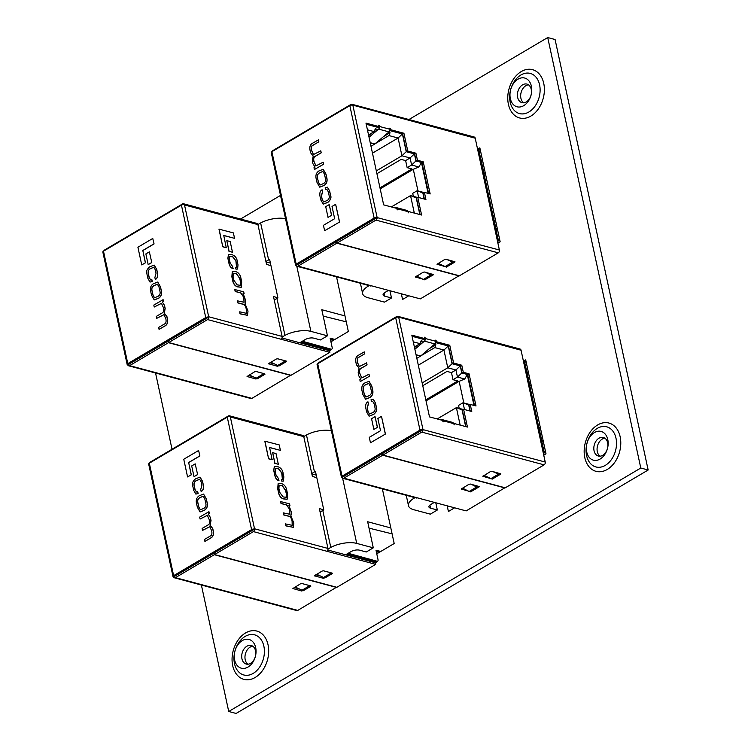 <?xml version="1.0" encoding="UTF-8"?>
<svg xmlns="http://www.w3.org/2000/svg" width="751" height="751" viewBox="0 0 751 751"><rect width="100%" height="100%" fill="white"/><g stroke="black" fill="none" stroke-linecap="round" stroke-linejoin="round"><path stroke-width="1.13" d="M499.424 473.318L499.715 474.688L492.806 471.553M484.038 475.364L492.196 479.138L499.715 474.688M471.252 484.282L476.688 487.033L469.159 491.473L470.633 491.867L478.162 487.427L477.861 486.057M415.021 497.641L413.332 498.645A19.395 8.017 167.8 0 0 408.497 505.705A19.395 8.017 167.8 0 0 413.745 509.713L430.323 514.144L437.335 510.004L430.586 508.192A6.139 2.535 -12.2 0 1 428.924 506.925A6.139 2.535 -12.2 0 1 430.745 504.512L434.341 502.391M435.777 502.776L437.335 510.004M413.332 498.645L412.994 497.096M469.159 491.473L462.475 488.103M478.162 487.427L476.688 487.033M490.722 478.744L498.242 474.294M422.757 385.732L446.986 371.416L451.473 372.618L455.932 369.98L447.765 367.793L422.156 382.926M426.033 400.884L459.133 381.33L464.756 379.002L457.462 377.049L452.994 379.687L451.473 372.618M452.994 379.687L457.791 380.964L425.808 399.861M469.938 404.601L463.02 402.743L458.551 405.38L459.199 408.384M437.204 418.955L456.383 407.624L463.301 409.483M414.383 346.99L420.044 343.648L421.161 340.813L423.911 341.555M421.048 355.711L434.782 347.591L435.899 344.765L429.309 348.652M473.965 405.418L467.272 374.458L461.771 372.984L457.462 377.049L455.932 369.98L460.25 365.915L452.083 363.728L447.765 367.793L443.935 350.041L418.316 365.174M435.899 344.765L434.35 344.352M460.156 425.104L456.383 407.624L462.325 410.055L465.911 426.643M464.484 409.539L463.02 402.743L468.971 405.174L470.248 411.079M463.818 402.958L459.133 381.33M453.754 423.648L454.214 424.85L454.055 423.47L467.441 427.056L463.602 409.304L471.769 411.492L470.239 404.423L476.012 405.962L469.065 373.838L463.301 372.299L461.771 365.23L453.604 363.043L449.765 345.291L436.378 341.714L435.608 340.165L435.711 341.273A2.169 1.54 105 0 1 434.848 343.92L420.72 355.983A2.169 1.54 105 0 1 420.466 356.171L416.833 358.321M452.083 363.728L448.244 345.986L443.935 350.041L434.782 347.591M420.044 343.648L413.266 341.836M461.771 372.984L460.25 365.915M448.244 345.986L435.655 342.606L448.488 346.051L452.327 363.794L460.494 365.981L462.025 373.05L467.789 374.599L474.491 405.559M425.216 339.818L412.074 336.298L423.433 339.339L424.709 338.588L411.82 335.134L429.497 416.889L442.386 420.344L443.156 421.893L443.062 420.776A2.169 1.54 -75 0 0 442.095 419.593A2.169 1.54 -75 0 0 441.391 419.631L440.659 419.884M465.667 426.577L462.081 409.99M469.995 411.013L468.718 405.108M464.756 379.002L467.272 374.458M360.227 381.583L369.53 376.195L368.985 374.214L361.757 377.941L359.71 373.388C359.044 370.6 359.607 368.835 361.391 368.103L367.07 364.855L366.648 362.902L359.278 366.582L357.307 362.264C356.875 359.382 357.307 357.739 358.602 357.335L364.695 353.843L364.273 351.9L358.002 355.495C355.927 356.856 355.232 359.166 355.927 362.423L356.434 364.779L359.053 368.056L358.171 372.796L358.847 375.941L360.912 379.086L359.842 379.771L360.227 381.583L369.53 376.195M359.344 366.591L357.429 362.301C356.997 359.419 357.429 357.776 358.725 357.373L364.695 353.843M361.813 377.95L359.832 373.416C359.166 370.628 359.729 368.872 361.513 368.131L367.07 364.855M370.459 442.78L385.432 434.04L381.489 416.345L377.866 418.485L380.513 430.708L369.285 437.335L370.459 442.78L385.432 434.04M421.602 430.342L382.606 453.454L382.954 455.068L421.799 432.116A2.169 1.54 -75 0 0 422.963 429.619L545.226 462.025L521.063 350.229L398.678 317.166A2.169 0.892 167.8 0 0 395.674 317.673L317.72 363.728A2.169 0.892 167.8 0 0 317.082 364.582L341.395 477.016A2.169 0.892 167.8 0 0 341.977 477.467L341.977 477.467A2.169 1.54 -75 0 0 342.878 478.331A2.169 1.54 -75 0 0 343.855 478.162L382.7 455.219L382.353 453.613L341.996 477.448M422.991 429.6A2.169 0.892 167.8 0 0 419.987 430.116L342.034 476.162A2.169 0.892 167.8 0 0 341.395 477.016M373.867 429.384L377.481 427.357L375.049 416.636L371.557 418.701L373.867 429.384L377.481 427.357M365.606 399.194L370.093 397.467C372.778 395.561 373.557 392.698 372.43 388.887L371.829 386.098L369.07 381.348M371.463 401.541L372.646 401.287L374.101 403.728L374.815 407.014C375.538 409.398 374.984 411.201 373.153 412.44L369.417 414.036L367.952 411.501L367.183 407.924L368.375 403.587L367.952 401.804C365.915 402.855 365.239 405.155 365.925 408.685L366.629 411.952L369.06 416.157L373.641 414.345C376.382 411.895 377.265 409.548 376.298 407.314L375.35 402.921L373.228 399.194L371.032 399.748L371.463 401.541L372.703 401.306M369.126 416.176L373.763 414.383C376.504 411.923 377.387 409.577 376.42 407.342L375.472 402.949L373.294 399.213M369.473 414.054L368.074 411.539L367.305 407.953L368.497 403.625L367.952 401.804M414.524 347.638L417.293 345.272M420.476 342.559L422.193 341.095M414.871 349.271L424.418 341.123A2.169 1.54 -75 0 0 425.273 338.485L424.559 337.208L424.709 338.588M435.749 342.08L436.378 341.714M448.488 346.051L449.765 345.291M453.538 423.771L454.055 423.47M422.963 429.619L343.263 476.491M504.963 487.728L466.164 510.905L417.293 497.829A2.169 1.54 105 0 1 416.317 497.988L342.878 478.331M468.342 491.07L461.302 489.032L468.896 484.311L470.398 484.057L479.288 486.582L471.299 491.473M505.01 487.962L382.7 455.219M545.226 462.025A2.169 1.54 105 0 1 544.118 464.86L505.273 487.812L382.954 455.068M489.905 478.331L482.865 476.294L490.45 471.572L491.952 471.318L500.842 473.843L492.863 478.744M357.805 340.053L357.701 339.565L318.846 362.517A2.169 1.54 -75 0 0 317.936 363.597M398.65 317.157A2.169 1.54 -75 0 0 397.777 316.302A2.169 1.54 -75 0 0 396.8 316.462L357.955 339.414L358.058 339.903M397.777 316.302L520.086 349.046A2.169 1.54 105 0 1 521.063 350.229M452.327 363.794L453.604 363.043M460.494 365.981L461.771 365.23M462.025 373.05L463.301 372.299M467.789 374.599L469.065 373.838M468.971 405.174L470.239 404.423M462.325 410.055L463.602 409.304M442.095 419.593L452.534 422.391A2.169 1.54 105 0 1 453.501 423.573L443.062 420.776M385.31 434.012L381.489 416.345M377.359 427.328L375.049 416.636M362.846 394.444L365.54 399.185L369.961 397.439C372.656 395.533 373.435 392.67 372.308 388.849L371.707 386.07L369.013 381.33L364.592 383.066C361.898 384.981 361.118 387.845 362.245 391.656L362.846 394.444M363.381 390.323L364.235 394.284L365.84 397.072L369.454 395.542C371.341 394.256 371.914 392.473 371.172 390.182L370.318 386.221L368.722 383.432L365.099 384.963C363.212 386.249 362.639 388.032 363.381 390.323L364.357 394.322L365.897 397.082M368.779 383.451L365.221 385C363.334 386.286 362.761 388.07 363.503 390.36M369.398 376.167L368.985 374.214M366.948 364.817L366.526 362.874M364.573 353.815L364.151 351.862M540.814 441.588L542.616 441.222L541.687 440.264A1.981 0.817 167.8 0 0 540.513 440.227M540.711 441.1L541.236 441.335M537.876 428.023A1.981 0.817 -12.2 0 1 539.04 428.061L539.875 427.91L538.749 427.225L537.829 427.77M528.826 386.164L530.628 385.807L529.699 384.85A1.981 0.817 167.8 0 0 528.535 384.812M528.723 385.685L529.258 385.92M525.897 372.599A1.981 0.817 -12.2 0 1 527.061 372.646L527.897 372.487L526.77 371.811L524.611 361.851L526.207 362.273M434.632 502.466L463.367 510.164A2.169 1.239 -120.6 0 0 463.423 510.173M543.029 451.867L545.733 452.59M529.755 385.62L538.749 427.225M541.734 441.034L543.884 450.994L542.964 451.539M543.884 450.994L545.479 451.426M525.841 372.355L526.77 371.811M524.611 361.851L523.691 362.395M545.226 454.289L543.452 453.82M545.808 452.937L543.104 452.215M523.485 361.456L526.188 362.179M329.126 572.3L332.336 573.576L324.817 578.026L316.659 574.252M307.563 585.038L310.783 586.315L303.254 590.755L295.096 586.991M323.343 577.622L330.862 573.182M309.309 585.921L301.78 590.361M303.77 436.575L306.474 434.97L314.462 471.919A19.395 8.017 -12.2 0 1 315.448 471.412L323.784 509.967A19.395 8.017 167.8 0 0 322.799 510.464L330.787 547.413A19.395 8.017 -12.2 0 1 356.716 543.395L373.294 547.836L366.272 551.985L359.522 550.173A6.139 2.535 167.8 0 0 351.008 551.619L345.648 554.782M330.787 547.413L328.009 549.056M356.181 556.726A1.765 1.258 105 0 1 355.739 557.486M306.474 434.97A19.395 8.017 -12.2 0 1 331.379 430.717M322.799 510.464L320.095 512.069M369.032 528.131L392.106 533.867M390.82 527.944L367.652 521.738L373.294 547.836M311.853 473.956L316.255 475.13M311.759 473.515L314.462 471.919M200.085 519.044L207.304 515.327L209.351 519.88C210.017 522.668 209.454 524.433 207.67 525.165L202.113 528.451L202.535 530.394L209.782 526.686L211.754 531.004C212.186 533.877 211.763 535.519 210.468 535.923L204.488 539.453L204.91 541.405L211.191 537.8C213.256 536.439 213.951 534.13 213.265 530.882L212.749 528.526L210.139 525.24L211.022 520.509L210.336 517.355L208.28 514.21L209.351 513.524L208.956 511.713L199.663 517.101L200.085 519.044L207.37 515.346M204.91 541.405L211.069 537.763C213.134 536.402 213.828 534.102 213.143 530.844L212.627 528.488L210.017 525.212L210.9 520.471L210.214 517.326L208.318 514.219M210.017 525.212L210.609 525.287M202.535 530.394L209.839 526.704M199.897 455.96L198.602 450.487L183.76 459.255L187.572 476.923L191.317 474.82L188.67 462.588L199.897 455.96L198.602 450.487M173.631 575.651L251.585 529.605A2.169 0.892 -12.2 0 1 254.589 529.089L173.575 576.956A2.169 0.892 -12.2 0 1 172.993 576.505A2.169 0.892 -12.2 0 1 173.631 575.651L149.327 463.217L227.271 417.162A2.169 0.892 -12.2 0 1 230.275 416.655L254.589 529.089M197.626 474.604L195.194 463.874L191.702 465.939L194.011 476.632L197.626 474.604L195.194 463.874M200.113 511.957L204.601 510.229C207.285 508.324 208.074 505.461 206.938 501.64L206.337 498.852L203.577 494.102M196.48 491.989L195.082 489.568L194.368 486.282C193.645 483.907 194.199 482.095 196.039 480.856L199.71 479.241M195.898 494.083L198.151 493.548L197.72 491.764L196.424 491.98L194.96 489.53L194.246 486.254C193.523 483.869 194.077 482.058 195.917 480.818L199.644 479.222L201.108 481.767L201.878 485.343L200.686 489.671L201.24 491.501C203.277 490.441 203.943 488.141 203.258 484.611L202.554 481.344L200.057 477.12M289.004 505.526L289.942 505.667L289.548 503.855L280.592 501.565L281.015 503.517L286.553 505.001L289.557 509.234L289.886 514.332M280.724 501.49L281.146 503.442L286.685 504.925L289.689 509.159L289.952 514.294L283.174 512.839L283.596 514.782L288.825 516.181C290.28 516.172 291.416 517.73 292.214 520.847L292.27 525.343L285.427 523.916L285.849 525.869L293.265 527.333M283.174 512.839L283.465 514.857L288.694 516.256C290.158 516.247 291.285 517.805 292.083 520.922L292.205 525.381M269.618 447.577L280.395 450.356L279.222 444.921L264.803 441.166L268.623 458.833L272.106 459.762L269.59 447.465L280.395 450.356M316.791 477.645L312.397 476.472L303.779 436.631L230.35 416.974M323.737 509.769L319.344 508.596L327.952 548.427A2.169 1.54 105 0 1 326.845 551.262L375.716 564.348L336.87 587.301L214.561 554.557L214.213 552.952L253.2 529.83M274.847 463.433L278.33 464.259L276.021 453.566L272.66 452.665L274.847 463.433L278.33 464.259M278.152 483.362L277.692 488.76L278.292 491.539C278.893 495.444 280.555 497.894 283.258 498.889L287.07 499.302M274.35 466.437L273.702 470.295L274.65 474.688C275.326 478.171 276.725 480.133 278.846 480.593L278.546 478.697L275.974 474.867L275.27 471.59L275.533 468.333L278.687 468.793L281.869 472.989L282.639 476.566C283.211 478.65 282.836 479.56 281.522 479.298L281.813 481.194L283.362 481.091M275.467 468.371L278.565 468.868L281.738 473.064L282.395 479.307M172.993 576.505L148.679 464.071A2.169 0.892 -12.2 0 1 149.327 463.217M230.247 416.645A2.169 1.54 -75 0 0 229.374 415.791A2.169 1.54 -75 0 0 228.398 415.951L189.552 438.903L189.656 439.391M229.374 415.791L302.813 435.449A2.169 1.54 105 0 1 303.779 436.631M304.286 436.265L303.573 436.078M189.402 439.542L189.299 439.053L150.453 462.006A2.169 1.54 -75 0 0 149.543 463.085M214.561 554.557L253.406 531.605A2.169 1.54 -75 0 0 254.57 529.108M332.12 573.764L323.352 578.317L314.462 575.792L322.057 571.07L323.559 570.807L332.149 573.116L332.111 573.708M319.832 575.857L315.777 574.768M375.716 564.348L375.369 562.743L327.821 550.014M173.603 576.937A2.169 1.54 -75 0 0 174.476 577.819A2.169 1.54 -75 0 0 175.452 577.66L214.298 554.707L213.951 553.102L174.833 575.998M336.561 587.216L297.772 610.403A2.169 1.54 105 0 1 296.795 610.563L174.476 577.819M310.567 586.503L301.789 591.046L292.899 588.521L300.494 583.799L301.996 583.546L310.595 585.846L310.548 586.447M336.617 587.451L214.298 554.707M298.278 588.596L294.223 587.507M264.934 441.09L268.623 458.833M268.745 458.758L272.238 459.687M272.66 452.665L274.969 463.358M286.929 491.116C286.328 487.211 284.676 484.761 281.963 483.775L278.217 483.315L277.823 488.685L278.424 491.464C279.025 495.369 280.677 497.819 283.39 498.814L287.135 499.265L287.53 493.905L286.929 491.116M286.45 494.167L285.587 490.206L282.301 485.7L279.165 485.249L278.903 488.413L279.766 492.384L283.052 496.89L286.187 497.331L286.45 494.167L285.464 490.281L282.169 485.775L279.1 485.296M286.122 497.369L286.319 494.242M285.558 523.841L285.849 525.869M285.971 525.794L293.322 527.296L293.848 523.137L290.919 516.031M290.787 516.068L291.613 512.764L288.91 505.432L289.942 505.667M282.46 479.269L281.522 479.298L281.813 481.194M281.944 481.119L283.427 481.053L283.85 476.876L283.146 473.609C282.827 470.361 281.221 468.108 278.321 466.859L274.415 466.399L273.833 470.22L274.782 474.613C275.457 478.096 276.856 480.058 278.978 480.518M187.572 476.923L191.317 474.82M191.195 474.782L188.67 462.588M188.548 462.56L199.775 455.923M194.011 476.632L197.504 474.566M206.215 498.824L203.521 494.083L199.099 495.829C196.405 497.735 195.626 500.598 196.753 504.409L197.353 507.197L200.048 511.938L204.479 510.192C207.163 508.286 207.943 505.423 206.816 501.612L206.337 498.852M205.69 502.945L204.826 498.974L203.23 496.195L199.606 497.716C197.72 499.011 197.147 500.795 197.888 503.076L198.743 507.047L200.348 509.826L203.962 508.296C205.849 507.009 206.431 505.226 205.69 502.945M203.286 496.214L199.728 497.753C197.842 499.04 197.269 500.823 198.011 503.114L198.865 507.075L200.404 509.845M208.149 514.125L209.351 513.524M209.229 513.487L208.834 511.684M201.118 491.464C203.155 490.403 203.821 488.112 203.136 484.573L202.432 481.316L200.001 477.101L195.42 478.913C192.678 481.372 191.796 483.719 192.763 485.953L193.711 490.347L195.833 494.064L198.151 493.548M198.029 493.52L197.597 491.727M377.321 553.487L376.664 553.309M379.086 552.445L376.317 551.703M379.471 552.22L376.242 551.356M380.748 551.469L375.988 550.192L378.035 559.673A2.169 1.239 59.4 0 1 377.659 561.138A2.169 1.239 59.4 0 1 376.974 561.204L348.192 553.28M346.915 554.041L375.707 561.955A2.169 1.239 59.4 0 0 376.382 561.898L377.659 561.138M357.438 557.064L375.566 562.246A2.347 1.342 59.4 0 0 376.307 562.18A2.347 1.342 59.4 0 0 376.673 561.729M357.514 557.42L356.875 557.796M346.962 554.266L348.239 553.515M250.59 663.33A9.613 6.815 105 0 1 246.253 664.062A9.613 6.815 105 0 1 241.944 658.796A9.613 6.815 105 0 1 246.891 646.226A9.613 6.815 105 0 1 251.228 645.494A9.613 6.815 105 0 1 255.537 650.77A9.613 6.815 105 0 1 250.59 663.33M252.777 646.217A9.613 6.815 -75 0 0 250.149 647.099A9.613 6.815 -75 0 0 245.201 659.66A9.613 6.815 -75 0 0 247.961 664.213M602.696 455.303A9.613 6.815 105 0 1 598.369 456.035A9.613 6.815 105 0 1 594.06 450.769A9.613 6.815 105 0 1 598.998 438.199A9.613 6.815 105 0 1 603.335 437.476A9.613 6.815 105 0 1 607.643 442.743A9.613 6.815 105 0 1 602.696 455.303M604.884 438.199A9.613 6.815 -75 0 0 602.255 439.072A9.613 6.815 -75 0 0 597.308 451.642A9.613 6.815 -75 0 0 600.068 456.186M248.018 667.057A14.87 10.552 105 0 1 234.641 660.035A14.87 10.552 105 0 1 242.291 640.584A14.87 10.552 105 0 1 255.678 647.606A14.87 10.552 105 0 1 248.018 667.057M600.133 459.03A14.87 10.552 105 0 1 586.747 452.008A14.87 10.552 105 0 1 594.407 432.557A14.87 10.552 105 0 1 607.784 439.579A14.87 10.552 105 0 1 600.133 459.03M526.291 101.929A9.613 6.815 105 0 1 521.964 102.662A9.613 6.815 105 0 1 517.655 97.386A9.613 6.815 105 0 1 522.593 84.825A9.613 6.815 105 0 1 526.93 84.093A9.613 6.815 105 0 1 531.239 89.36A9.613 6.815 105 0 1 526.291 101.929M528.479 84.816A9.613 6.815 -75 0 0 525.85 85.698A9.613 6.815 -75 0 0 520.903 98.259A9.613 6.815 -75 0 0 523.663 102.803M523.729 105.656A14.87 10.552 105 0 1 510.351 98.634A14.87 10.552 105 0 1 518.002 79.174A14.87 10.552 105 0 1 531.379 86.205A14.87 10.552 105 0 1 523.729 105.656M648.16 470.004L640.791 468.023L228.726 711.479L236.096 713.45L648.16 470.004L555.083 39.521L547.723 37.55L408.948 119.531M280.508 195.42L240.545 219.029M543.752 455.172L546.005 453.839L525.691 359.87L523.428 361.203M447.183 505.827L448.413 511.497L454.627 507.817M497.904 243.146L500.166 241.813L479.851 147.844L477.589 149.177M401.344 293.801L402.564 299.471L408.788 295.791M228.726 711.479L201.381 585.02M172.026 449.258L155.541 372.994M640.791 468.023L547.723 37.55M330.928 341.789L348.351 331.501L336.542 276.875M376.767 553.816L394.191 543.527L382.381 488.901M283.287 360.273L286.497 361.55L278.968 365.99L270.82 362.226M261.724 373.012L264.934 374.289L257.415 378.729L249.257 374.965M277.495 365.596L285.023 361.156M263.46 373.895L255.941 378.335M257.931 224.549L260.635 222.944L268.623 259.893A19.395 8.017 -12.2 0 1 269.609 259.386L277.936 297.94A19.395 8.017 167.8 0 0 276.959 298.438L284.948 335.387A19.395 8.017 -12.2 0 1 310.876 331.369L327.455 335.81L320.433 339.959L313.683 338.147A6.139 2.535 167.8 0 0 305.169 339.593L299.809 342.756M284.948 335.387L282.169 337.03M310.332 344.7A1.765 1.258 105 0 1 309.9 345.46M260.635 222.944A19.395 8.017 -12.2 0 1 285.54 218.691M276.959 298.438L274.256 300.043M323.193 316.105L346.258 321.841M344.981 315.918L321.803 309.712L327.455 335.81M266.014 261.93L270.407 263.103M265.92 261.489L268.623 259.893M154.237 307.018L161.465 303.301L163.502 307.854C164.169 310.642 163.615 312.407 161.831 313.139L156.274 316.424L156.696 318.368L163.943 314.66L165.915 318.978C166.346 321.85 165.915 323.493 164.619 323.897L158.649 327.427L159.071 329.37L165.342 325.774C167.417 324.413 168.111 322.104 167.417 318.856L166.91 316.5L164.291 313.214L165.173 308.483L164.497 305.328L162.432 302.184L163.502 301.498L163.117 299.687L153.814 305.075L154.237 307.018L161.531 303.32M159.071 329.37L165.22 325.737C167.295 324.376 167.989 322.076 167.295 318.818L166.788 316.462L164.169 313.186L165.051 308.445L164.375 305.3L162.469 302.193M164.169 313.186L164.76 313.261M156.696 318.368L164 314.678M154.058 243.934L152.763 238.461L137.912 247.229L141.732 264.896L145.478 262.794L142.831 250.562L154.058 243.934L152.763 238.461M127.792 363.625L205.746 317.579A2.169 0.892 -12.2 0 1 208.75 317.063L127.736 364.93A2.169 0.892 -12.2 0 1 127.154 364.479A2.169 0.892 -12.2 0 1 127.792 363.625L103.488 251.191L181.432 205.136A2.169 0.892 -12.2 0 1 184.436 204.629L208.75 317.063A2.169 1.54 -75 0 1 207.567 319.579L168.712 342.531L168.365 340.926L207.36 317.804M151.786 262.578L149.355 251.848L145.863 253.913L148.172 264.605L151.786 262.578L149.355 251.848M154.274 299.931L158.752 298.203C161.446 296.288 162.225 293.434 161.099 289.614L160.498 286.826L157.738 282.076M150.641 279.963L149.233 277.541L148.529 274.256C147.806 271.881 148.36 270.069 150.191 268.83L153.871 267.215M150.05 282.057L152.312 281.522L151.88 279.738L150.576 279.954L149.111 277.504L148.407 274.228C147.684 271.843 148.238 270.031 150.069 268.792L153.805 267.196L155.269 269.74L156.039 273.317L154.847 277.645L155.391 279.475C157.428 278.414 158.104 276.115 157.419 272.585L156.715 269.318L154.218 265.094M243.164 293.5L244.103 293.641L243.709 291.829L234.753 289.539L235.176 291.491L240.714 292.974L243.718 297.208L244.047 302.306M234.875 289.464L235.298 291.416L240.846 292.899L243.85 297.133L244.113 302.268L237.335 300.813L237.757 302.756L242.986 304.155C244.441 304.146 245.577 305.704 246.375 308.821L246.431 313.317L239.71 311.815L240.132 313.768L247.483 315.27L248.008 311.111L245.136 303.967M239.71 311.815L240.01 313.843L247.417 315.298M237.335 300.813L237.626 302.831L242.855 304.23C244.319 304.221 245.446 305.779 246.244 308.896L246.366 313.355M223.77 235.551L234.556 238.33L233.383 232.894L218.963 229.139L222.784 246.807L226.267 247.736L223.751 235.439L234.556 238.33M270.951 265.619L266.558 264.446L257.94 224.605L184.502 204.948M277.898 297.743L273.505 296.57L282.113 336.401A2.169 1.54 105 0 1 280.996 339.236L329.877 352.322L291.031 375.275L168.712 342.531M229.008 251.407L232.491 252.233L230.181 241.54L226.821 240.639L229.008 251.407L232.491 252.233M232.312 271.336L231.852 276.734L232.453 279.513C233.054 283.418 234.706 285.868 237.419 286.863L241.231 287.276M228.511 254.411L227.863 258.269L228.811 262.662C229.487 266.145 230.886 268.107 233.007 268.567L232.707 266.671L230.135 262.841L229.421 259.564L229.693 256.307L230.998 256.269L232.848 256.767L236.03 260.963L236.621 267.243L235.551 267.347L235.974 269.168L237.523 269.065M229.628 256.344L232.726 256.842L235.898 261.038L236.556 267.281M127.154 364.479L102.84 252.045A2.169 0.892 -12.2 0 1 103.488 251.191M184.408 204.619A2.169 1.54 -75 0 0 183.535 203.765A2.169 1.54 -75 0 0 182.559 203.925L143.713 226.877L143.816 227.365M183.535 203.765L256.973 223.422A2.169 1.54 105 0 1 257.94 224.605M258.447 224.239L257.734 224.051M143.563 227.515L143.46 227.027L104.605 249.98A2.169 1.54 -75 0 0 103.704 251.059M286.281 361.738L277.504 366.291L268.623 363.766L276.208 359.044L277.71 358.781L286.309 361.09L286.272 361.682M273.993 363.831L269.938 362.742M329.877 352.322L329.529 350.717L281.982 337.988M127.754 364.911A2.169 1.54 -75 0 0 128.637 365.793A2.169 1.54 -75 0 0 129.613 365.634L168.459 342.681L168.111 341.076L128.994 363.972M290.721 375.19L251.923 398.377A2.169 1.54 105 0 1 250.947 398.537L128.637 365.793M264.718 374.477L255.95 379.02L247.06 376.495L254.655 371.773L256.157 371.52L264.746 373.82L264.709 374.42M290.778 375.425L168.459 342.681M252.439 376.57L248.374 375.481M219.085 229.064L222.784 246.807M222.906 246.732L226.389 247.661M226.821 240.639L229.13 251.332M241.09 279.09C240.489 275.185 238.837 272.735 236.124 271.749L232.369 271.289L231.984 276.659L232.585 279.438C233.185 283.343 234.838 285.793 237.551 286.788L241.296 287.239L241.691 281.878L241.09 279.09M240.602 282.141L239.747 278.18L236.452 273.674L233.317 273.223L233.063 276.387L233.918 280.358L237.213 284.864L240.348 285.305L240.602 282.141L239.616 278.255L236.33 273.749L233.261 273.27M240.282 285.342L240.48 282.216M244.103 293.641L243.061 293.359L245.765 300.738L245.079 304.005M235.673 267.272L235.974 269.168M236.105 269.093L237.588 269.027L238.011 264.85L237.297 261.583C236.987 258.335 235.382 256.082 232.481 254.833L228.576 254.373L227.985 258.194L228.942 262.587C229.609 266.07 231.008 268.032 233.139 268.492M141.732 264.896L145.478 262.794M145.356 262.756L142.831 250.562M142.709 250.534L153.936 243.897M148.172 264.605L151.664 262.54M160.376 286.798L157.682 282.057L153.251 283.803C150.566 285.709 149.787 288.572 150.913 292.383L151.514 295.171L154.208 299.912L158.63 298.166C161.324 296.26 162.103 293.397 160.977 289.586L160.498 286.826M159.841 290.919L158.987 286.948L157.381 284.169L153.767 285.69C151.88 286.976 151.298 288.769 152.04 291.05L152.904 295.021L154.499 297.8L158.123 296.269C160.01 294.983 160.583 293.2 159.841 290.919M157.447 284.188L153.889 285.727C152.002 287.013 151.42 288.797 152.162 291.088L153.026 295.049L154.565 297.818M162.3 302.099L163.502 301.498M163.38 301.461L162.995 299.658M155.269 279.438C157.306 278.377 157.982 276.086 157.297 272.547L156.584 269.29L154.162 265.075L149.58 266.887C146.839 269.346 145.957 271.693 146.924 273.927L147.872 278.321L149.993 282.038L152.312 281.522M152.19 281.494L151.758 279.701M331.482 341.461L330.815 341.283M333.247 340.419L330.468 339.677M333.632 340.194L330.393 339.33M334.908 339.443L330.14 338.166L332.195 347.647A2.169 1.239 59.4 0 1 331.82 349.112A2.169 1.239 59.4 0 1 331.135 349.177L302.353 341.254M301.076 342.015L329.858 349.928A2.169 1.239 59.4 0 0 330.543 349.872L331.82 349.112M311.599 345.038L329.727 350.219A2.347 1.342 59.4 0 0 330.468 350.154A2.347 1.342 59.4 0 0 330.834 349.694M311.674 345.394L311.036 345.77M301.123 342.24L302.4 341.489M453.585 261.292L453.876 262.662L446.967 259.527M438.199 263.338L446.347 267.112L453.876 262.662M425.404 272.256L430.839 275.007L423.32 279.447L424.794 279.841L432.313 275.401L432.022 274.031M369.182 285.615L367.483 286.619A19.395 8.017 167.8 0 0 362.649 293.679A19.395 8.017 167.8 0 0 367.896 297.687L384.474 302.118L391.496 297.978L384.737 296.166A6.139 2.535 -12.2 0 1 383.085 294.899A6.139 2.535 -12.2 0 1 384.906 292.486L388.502 290.365M389.929 290.75L391.496 297.978M367.483 286.619L367.155 285.07M423.32 279.447L416.636 276.077M432.313 275.401L430.839 275.007M444.874 266.718L452.402 262.268M376.918 173.706L401.147 159.39L405.624 160.592L410.093 157.954L401.926 155.767L376.307 170.899M380.194 188.858L413.294 169.304L418.917 166.975L411.623 165.023L407.155 167.661L405.624 160.592M407.155 167.661L411.942 168.937L379.968 187.834M424.099 192.575L417.18 190.716L412.712 193.354L413.36 196.358M391.365 206.929L410.534 195.598L417.462 197.457M368.544 134.964L374.205 131.622L375.322 128.787L378.072 129.529M375.2 143.685L388.943 135.565L390.051 132.739L383.47 136.626M428.126 193.392L421.424 162.432L415.932 160.958L411.623 165.023L410.093 157.954L414.402 153.889L406.235 151.702L401.926 155.767L398.086 138.015L372.468 153.148M390.051 132.739L388.511 132.326M414.317 213.077L410.534 195.598L416.486 198.029L420.072 214.617M418.645 197.513L417.18 190.716L423.123 193.148L424.399 199.053M417.969 190.932L413.294 169.304M407.915 211.622L408.366 212.824L408.215 211.444L421.602 215.03L417.763 197.278L425.93 199.466L424.399 192.397L430.173 193.936L423.226 161.812L417.453 160.273L415.923 153.204L407.765 151.017L403.925 133.265L390.539 129.679L389.769 128.139L389.863 129.247A2.169 1.54 105 0 1 389.009 131.894L374.88 143.957A2.169 1.54 105 0 1 374.618 144.145L370.985 146.295M406.235 151.702L402.405 133.96L398.086 138.015L388.943 135.565M374.205 131.622L367.427 129.81M415.932 160.958L414.402 153.889M402.405 133.96L389.807 130.58L402.649 134.025L406.488 151.768L414.655 153.955L416.176 161.024L421.949 162.573L428.643 193.533M379.368 127.792L366.225 124.272L377.593 127.313L378.87 126.562L365.981 123.108L383.658 204.863L396.547 208.318L397.317 209.858L397.223 208.75A2.169 1.54 -75 0 0 396.246 207.567A2.169 1.54 -75 0 0 395.542 207.605L394.819 207.858M419.828 214.551L416.242 197.964M424.155 198.987L422.879 193.082M418.917 166.975L421.424 162.432M314.387 169.557L323.681 164.169L323.137 162.188L315.908 165.915L313.871 161.362C313.205 158.574 313.768 156.809 315.551 156.077L321.231 152.819L320.808 150.876L313.439 154.556L311.468 150.238C311.027 147.356 311.458 145.713 312.754 145.309L318.846 141.817L318.433 139.874L312.153 143.469C310.079 144.83 309.393 147.14 310.079 150.397L310.595 152.753L313.205 156.03L312.322 160.77L313.007 163.915L315.063 167.06L313.993 167.745L314.387 169.557L323.681 164.169M313.505 154.565L311.59 150.275C311.158 147.393 311.581 145.75 312.876 145.347L318.846 141.817M315.974 165.924L313.993 161.39C313.327 158.602 313.89 156.846 315.673 156.105L321.231 152.819M324.62 230.754L339.583 222.014L335.641 204.319L332.026 206.459L334.664 218.682L323.446 225.309L324.62 230.754L339.583 222.014M375.763 218.316L336.767 241.428L337.115 243.042L375.96 220.09A2.169 1.54 -75 0 0 377.124 217.593L499.387 249.999L475.214 138.203L352.839 105.14A2.169 0.892 167.8 0 0 349.835 105.647L271.881 151.702A2.169 0.892 167.8 0 0 271.242 152.556L295.547 264.99A2.169 0.892 167.8 0 0 296.138 265.441L296.157 265.422A2.169 1.54 -75 0 0 297.039 266.305A2.169 1.54 -75 0 0 298.016 266.136L336.861 243.193L336.514 241.578L297.396 264.483M377.143 217.574A2.169 0.892 167.8 0 0 374.139 218.09L296.194 264.136A2.169 0.892 167.8 0 0 295.547 264.99M328.027 217.358L331.642 215.33L329.21 204.61L325.718 206.675L328.027 217.358L331.642 215.33M319.766 187.168L324.244 185.441C326.938 183.535 327.718 180.672 326.591 176.861L325.99 174.072L323.23 169.322M325.624 189.515L326.798 189.261L328.262 191.702L328.976 194.988C329.698 197.372 329.145 199.175 327.305 200.414L323.578 202.01L322.113 199.475L321.344 195.898L322.536 191.561L322.104 189.778C320.067 190.829 319.4 193.129 320.086 196.659L320.79 199.926L323.221 204.131L327.802 202.319C330.543 199.869 331.426 197.522 330.459 195.288L329.511 190.895L327.389 187.168L325.192 187.722L325.624 189.515L326.863 189.28M323.287 204.15L327.924 202.357C330.665 199.897 331.548 197.551 330.581 195.316L329.633 190.923L327.445 187.187M323.634 202.028L322.235 199.513L321.466 195.927L322.658 191.599L322.104 189.778M368.685 135.612L371.445 133.246M374.636 130.533L376.345 129.069M369.032 137.245L378.57 129.097A2.169 1.54 -75 0 0 379.424 126.459L378.72 125.182L378.87 126.562M389.91 130.054L390.539 129.679M402.649 134.025L403.925 133.265M407.699 211.744L408.215 211.444M377.124 217.593L296.157 265.422M459.124 275.701L420.325 298.879L371.454 285.802A2.169 1.54 105 0 1 370.478 285.962L297.039 266.305M422.503 279.043L415.463 277.006L423.048 272.284L424.55 272.031L433.44 274.556L425.46 279.447M459.171 275.936L336.861 243.193M499.387 249.999A2.169 1.54 105 0 1 498.279 252.834L459.424 275.786L337.115 243.042M444.066 266.305L437.016 264.268L444.611 259.546L446.113 259.292L455.003 261.817L447.014 266.718M311.956 128.027L311.853 127.539L273.007 150.491A2.169 1.54 -75 0 0 272.097 151.571M352.81 105.131A2.169 1.54 -75 0 0 351.937 104.276A2.169 1.54 -75 0 0 350.961 104.436L312.106 127.388L312.219 127.877M351.937 104.276L474.247 137.02A2.169 1.54 105 0 1 475.214 138.203M406.488 151.768L407.765 151.017M414.655 153.955L415.923 153.204M416.176 161.024L417.453 160.273M421.949 162.573L423.226 161.812M423.123 193.148L424.399 192.397M416.486 198.029L417.763 197.278M396.246 207.567L406.685 210.364A2.169 1.54 105 0 1 407.662 211.547L397.223 208.75M339.461 221.986L335.641 204.319M331.52 215.302L329.21 204.61M317.006 182.418L319.701 187.159L324.122 185.413C326.816 183.507 327.596 180.644 326.469 176.823L325.868 174.044L323.165 169.304L318.743 171.04C316.058 172.955 315.27 175.818 316.406 179.63L317.006 182.418M317.532 178.297L318.396 182.258L319.992 185.046L323.615 183.516C325.502 182.23 326.075 180.447 325.333 178.156L324.479 174.194L322.874 171.406L319.259 172.937C317.363 174.223 316.791 176.006 317.532 178.297L318.518 182.296L320.057 185.056M322.939 171.425L319.382 172.974C317.495 174.26 316.913 176.044 317.654 178.334M323.559 164.14L323.137 162.188M321.109 152.791L320.686 150.848M318.724 141.789L318.311 139.836M494.965 229.562L496.768 229.196L495.838 228.238A1.981 0.817 167.8 0 0 494.674 228.201M494.862 229.074L495.397 229.308M492.036 215.988A1.981 0.817 -12.2 0 1 493.2 216.035L494.036 215.884L492.909 215.199L491.98 215.744M482.987 174.138L484.789 173.781L483.86 172.824A1.981 0.817 167.8 0 0 482.696 172.786M482.884 173.659L483.419 173.894M480.058 160.573A1.981 0.817 -12.2 0 1 481.222 160.62L482.058 160.461L480.922 159.785L478.772 149.825L480.368 150.247M388.793 290.44L417.528 298.138A2.169 1.239 -120.6 0 0 417.584 298.147M497.19 239.841L499.894 240.564M483.907 173.594L492.909 215.199M495.895 229.008L498.044 238.968L497.124 239.513M498.044 238.968L499.64 239.4M480.002 160.329L480.922 159.785M478.772 149.825L477.852 150.369M499.387 242.263L497.613 241.794M499.969 240.911L497.265 240.189M477.645 149.43L480.349 150.153M430.586 508.192L429.91 505.085M342.034 476.162L317.72 363.728M419.987 430.116L395.674 317.673M416.054 354.735L420.72 355.983M424.418 341.123L434.848 343.92M422.916 429.281L398.743 317.485M425.273 338.485L435.711 341.273M417.293 497.829L343.855 478.162M421.799 432.116L544.118 464.86M500.373 473.571L500.523 474.275M483.034 475.974L483.156 476.519M478.809 486.31L478.96 487.005M461.471 488.713L461.593 489.258M424.578 337.978L425.094 337.678M435.636 340.945L436.143 340.635M416.12 355.007L420.466 356.171M541.02 441.184L542.297 440.433M538.523 427.986L539.481 427.422M529.042 385.77L530.319 385.019M526.545 372.571L527.502 372.008M539.04 428.061L541.687 440.264M527.061 372.646L529.699 384.85M342.625 478.227L356.716 543.395M227.271 417.162L251.585 529.605M254.514 528.77L327.952 548.427M253.406 531.605L326.845 551.262M297.772 610.403L175.452 577.66M301.789 591.046L301.62 590.286M293.19 588.746L293.078 588.202M323.352 578.317L323.183 577.547M314.753 576.008L314.631 575.463M375.566 562.246L374.927 562.621M375.707 561.955L376.974 561.204M245.183 636.397A20.784 14.748 -75 0 0 234.49 663.584A20.784 14.748 -75 0 0 253.181 673.403A20.784 14.748 -75 0 0 263.873 646.217A20.784 14.748 -75 0 0 245.183 636.397M232.697 665.658A24.999 17.742 -75 0 0 255.18 677.468A24.999 17.742 -75 0 0 268.041 644.771A24.999 17.742 -75 0 0 245.558 632.962A24.999 17.742 -75 0 0 232.697 665.658M597.289 428.37A20.784 14.748 -75 0 0 586.597 455.557A20.784 14.748 -75 0 0 605.287 465.376A20.784 14.748 -75 0 0 615.989 438.19A20.784 14.748 -75 0 0 597.289 428.37M584.804 457.631A24.999 17.742 -75 0 0 607.287 469.441A24.999 17.742 -75 0 0 620.148 436.753A24.999 17.742 -75 0 0 597.665 424.944A24.999 17.742 -75 0 0 584.804 457.631M520.884 74.997A20.784 14.748 -75 0 0 510.192 102.174A20.784 14.748 -75 0 0 528.882 111.993A20.784 14.748 -75 0 0 539.584 84.816A20.784 14.748 -75 0 0 520.884 74.997M508.399 104.258A24.999 17.742 -75 0 0 530.882 116.067A24.999 17.742 -75 0 0 543.743 83.37A24.999 17.742 -75 0 0 521.26 71.561A24.999 17.742 -75 0 0 508.399 104.258M296.786 266.201L310.876 331.369M181.432 205.136L205.746 317.579M208.675 316.744L282.113 336.401M207.567 319.579L280.996 339.236M251.923 398.377L129.613 365.634M255.95 379.02L255.781 378.26M247.351 376.72L247.229 376.176M277.504 366.291L277.344 365.521M268.914 363.982L268.792 363.437M329.727 350.219L329.088 350.595M329.858 349.928L331.135 349.177M384.737 296.166L384.071 293.059M296.194 264.136L271.881 151.702M374.139 218.09L349.835 105.647M370.215 142.709L374.88 143.957M378.57 129.097L389.009 131.894M377.077 217.255L352.904 105.459M379.424 126.459L389.863 129.247M371.454 285.802L298.016 266.136M375.96 220.09L498.279 252.834M454.533 261.545L454.684 262.249M437.195 263.948L437.307 264.493M432.97 274.284L433.12 274.979M415.632 276.687L415.754 277.232M378.739 125.952L379.255 125.652M389.797 128.919L390.304 128.609M370.271 142.981L374.618 144.145M495.181 229.158L496.458 228.407M492.684 215.959L493.642 215.396M483.203 173.744L484.47 172.993M480.706 160.545L481.663 159.982M493.2 216.035L495.838 228.238M481.222 160.62L483.86 172.824M408.497 505.705L406.244 495.294M375.359 562.743L376.307 562.18M329.52 350.717L330.468 350.154M362.649 293.679L360.405 283.268"/></g></svg>
